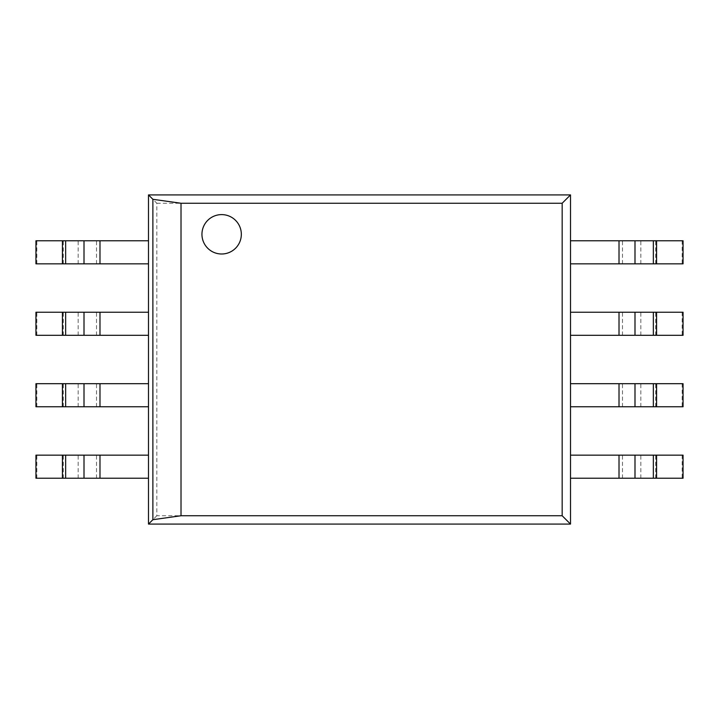 <?xml version="1.0" encoding="UTF-8"?>
<svg xmlns="http://www.w3.org/2000/svg" width="719" height="719" viewBox="0 0 719 719"><rect width="100%" height="100%" fill="white"/><g stroke="black" fill="none" stroke-linecap="round" stroke-linejoin="round"><path stroke-width="0.54" stroke-dasharray="3.6 2.7" d="M35.95 263.846L148.491 263.846L148.491 240.775L35.95 240.775M36.849 263.846L36.849 240.775M35.95 335.306L148.491 335.306L148.491 312.235L35.95 312.235M36.849 335.306L36.849 312.235M35.95 406.765L148.491 406.765L148.491 383.694L35.95 383.694M36.849 406.765L36.849 383.694M35.95 478.225L148.491 478.225L148.491 455.154L35.95 455.154M36.849 478.225L36.849 455.154M682.151 240.775L682.151 263.846L570.509 263.846L570.509 240.775L683.05 240.775M682.151 263.846L683.05 263.846M682.151 312.235L682.151 335.306L570.509 335.306L570.509 312.235L683.05 312.235M682.151 335.306L683.05 335.306M682.151 383.694L682.151 406.765L570.509 406.765L570.509 383.694L683.05 383.694M682.151 406.765L683.05 406.765M682.151 455.154L682.151 478.225L570.509 478.225L570.509 455.154L683.05 455.154M682.151 478.225L683.05 478.225M221.641 214.604A19.692 19.692 0 0 0 201.949 234.304A19.692 19.692 0 0 0 221.641 253.996A19.692 19.692 0 0 0 241.332 234.304A19.692 19.692 0 0 0 221.641 214.604A19.692 19.692 0 0 0 201.949 234.304A19.692 19.692 0 0 0 221.641 253.996A19.692 19.692 0 0 0 241.332 234.304A19.692 19.692 0 0 0 221.641 214.604M570.509 194.912L148.491 194.912L148.491 524.088L570.509 524.088L570.509 194.912L562.168 203.252L562.168 515.748L570.509 524.088M562.168 515.748L156.832 515.748L156.832 203.252L148.491 194.912M156.832 515.748L148.491 524.088M156.832 203.252L562.168 203.252M63.335 263.846L63.335 240.775M78.155 263.846L78.155 240.775M96.508 263.846L96.508 240.775M99.986 263.846L99.986 240.775M63.335 335.306L63.335 312.235M78.155 335.306L78.155 312.235M96.508 335.306L96.508 312.235M99.986 335.306L99.986 312.235M63.335 406.765L63.335 383.694M78.155 406.765L78.155 383.694M96.508 406.765L96.508 383.694M99.986 406.765L99.986 383.694M63.335 478.225L63.335 455.154M78.155 478.225L78.155 455.154M96.508 478.225L96.508 455.154M99.986 478.225L99.986 455.154M619.014 263.846L619.014 240.775M622.492 263.846L622.492 240.775M640.845 263.846L640.845 240.775M655.665 263.846L655.665 240.775M619.014 335.306L619.014 312.235M622.492 335.306L622.492 312.235M640.845 335.306L640.845 312.235M655.665 335.306L655.665 312.235M619.014 406.765L619.014 383.694M622.492 406.765L622.492 383.694M640.845 406.765L640.845 383.694M655.665 406.765L655.665 383.694M619.014 478.225L619.014 455.154M622.492 478.225L622.492 455.154M640.845 478.225L640.845 455.154M655.665 478.225L655.665 455.154"/><path stroke-width="1.08" d="M62.427 263.846L148.491 263.846L148.491 240.775L35.95 240.775L35.95 263.846L62.427 263.846L62.427 240.775M62.427 335.306L148.491 335.306L148.491 312.235L35.95 312.235L35.95 335.306L62.427 335.306L62.427 312.235M62.427 406.765L148.491 406.765L148.491 383.694L35.95 383.694L35.95 406.765L62.427 406.765L62.427 383.694M62.427 478.225L148.491 478.225L148.491 455.154L35.95 455.154L35.95 478.225L62.427 478.225L62.427 455.154M570.509 263.846L570.509 240.775L683.05 240.775L683.05 263.846L570.509 263.846M570.509 335.306L570.509 312.235L683.05 312.235L683.05 335.306L570.509 335.306M570.509 406.765L570.509 383.694L683.05 383.694L683.05 406.765L570.509 406.765M570.509 478.225L570.509 455.154L683.05 455.154L683.05 478.225L570.509 478.225M221.641 214.604A19.692 19.692 0 0 0 201.949 234.304A19.692 19.692 0 0 0 221.641 253.996A19.692 19.692 0 0 0 241.332 234.304A19.692 19.692 0 0 0 221.641 214.604A19.692 19.692 0 0 0 201.949 234.304A19.692 19.692 0 0 0 221.641 253.996A19.692 19.692 0 0 0 241.332 234.304A19.692 19.692 0 0 0 221.641 214.604M570.509 194.912L148.491 194.912L148.491 524.088L570.509 524.088L570.509 194.912L562.168 203.252L181.017 203.252L152.877 199.298L148.491 194.912M148.491 524.088L152.877 519.702L181.017 515.748L562.168 515.748L562.168 203.252M562.168 515.748L570.509 524.088M152.877 519.702L152.877 199.298M181.017 515.748L181.017 203.252M99.986 263.846L99.986 240.775M84.006 263.846L84.006 240.775M65.654 263.846L65.654 240.775M99.986 335.306L99.986 312.235M84.006 335.306L84.006 312.235M65.654 335.306L65.654 312.235M99.986 406.765L99.986 383.694M84.006 406.765L84.006 383.694M65.654 406.765L65.654 383.694M99.986 478.225L99.986 455.154M84.006 478.225L84.006 455.154M65.654 478.225L65.654 455.154M656.573 263.846L656.573 240.775M653.346 263.846L653.346 240.775M634.994 263.846L634.994 240.775M619.014 263.846L619.014 240.775M656.573 335.306L656.573 312.235M653.346 335.306L653.346 312.235M634.994 335.306L634.994 312.235M619.014 335.306L619.014 312.235M656.573 406.765L656.573 383.694M653.346 406.765L653.346 383.694M634.994 406.765L634.994 383.694M619.014 406.765L619.014 383.694M656.573 478.225L656.573 455.154M653.346 478.225L653.346 455.154M634.994 478.225L634.994 455.154M619.014 478.225L619.014 455.154"/></g></svg>
